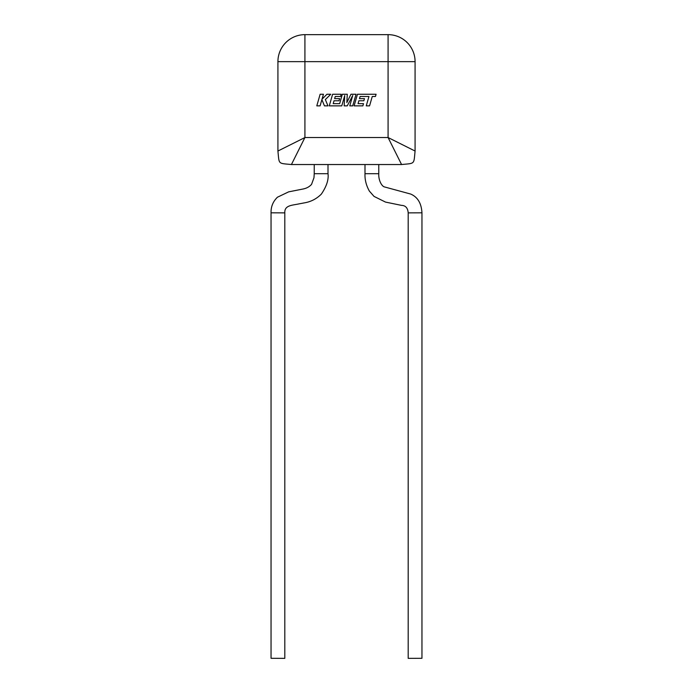 <?xml version="1.0" encoding="UTF-8"?>
<svg xmlns="http://www.w3.org/2000/svg" width="693" height="693" viewBox="0 0 693 693"><rect width="100%" height="100%" fill="white"/><g stroke="black" fill="none" stroke-linecap="round" stroke-linejoin="round"><path stroke-width="1.04" d="M360.109 96.466L368.953 96.492L366.259 105.864L369.568 105.864L372.262 96.492L375.441 96.492L376.091 94.257L357.449 94.257L354.106 105.864L362.881 105.864L363.504 103.655L358.038 103.655L358.861 100.771L363.842 100.771L364.457 98.623L359.476 98.623L360.109 96.466M356.046 94.257L350.953 94.257L346.838 102.547L347.288 94.257L342.342 94.257L339.639 103.655L333.203 103.655L334.026 100.771L339.007 100.771L339.622 98.623L334.632 98.623L335.265 96.466L340.558 96.466L341.181 94.257L332.605 94.257L329.262 105.864L341.77 105.864L344.742 95.53L344.161 105.864L347.254 105.864L352.737 95.478L349.757 105.864L352.711 105.864L356.046 94.257M320.131 94.257L316.796 105.864L320.097 105.864L321.899 99.558L324.437 105.864L327.962 105.864L325.355 99.558L330.778 94.257L326.949 94.257L322.02 99.203L323.44 94.257L320.131 94.257M421.959 212.812L408.194 212.872L408.194 658.35L421.959 658.298L421.959 212.812C421.431 203.318 417.671 197.063 410.672 194.049L384.416 186.911C381.852 186.313 378.395 180.449 378.768 173.692L378.768 164.536M284.806 658.35L271.041 658.298L271.041 212.812L284.806 212.872L284.806 658.35M401.576 164.536L291.424 164.536C277.78 163.15 279.305 164.683 277.919 151.039L277.919 61.651A27.001 27.001 0 0 1 304.92 34.65L388.08 34.65A27.001 27.001 0 0 1 415.081 61.651L415.081 151.039C413.695 164.683 415.22 163.15 401.576 164.536C415.22 163.15 413.695 164.683 415.081 151.039L388.08 137.535L401.576 164.536M280.197 149.896L277.919 151.039C279.305 164.683 277.78 163.15 291.424 164.536L304.92 137.535L388.08 137.535L388.08 61.651L304.92 61.651L304.92 137.535L299.991 147.401M295.651 156.081L297.678 152.027M295.062 142.463L290.436 144.776M286.374 146.812L282.883 148.553M406.626 146.812L402.564 144.776M397.938 142.463L388.08 137.535M277.919 151.039L304.92 137.535M408.194 212.872C407.805 207.987 405.578 205.492 401.533 205.379L385.507 202.087L374.038 196.405L369.369 191.086C366.199 185.421 364.743 179.626 364.994 173.692L378.768 173.692M284.806 212.872C284.381 205.18 292.065 205.397 299.012 203.881L304.192 202.902C310.81 201.828 316.528 198.9 321.344 194.109C326.585 186.408 328.803 179.6 328.006 173.692L314.232 173.692L314.232 164.536M277.919 61.651A27.001 27.001 0 0 1 304.92 34.65L304.92 61.651L277.919 61.651M388.08 34.65A27.001 27.001 0 0 1 415.081 61.651L388.08 61.651L388.08 34.65M328.006 173.692L328.006 164.536M314.232 173.692L313.972 177.729L311.564 184.347C309.494 186.703 306.713 188.245 303.222 188.981L288.652 191.857L277.451 197.21C273.042 201.464 270.902 206.661 271.041 212.812M364.994 173.692L364.994 164.536"/></g></svg>
